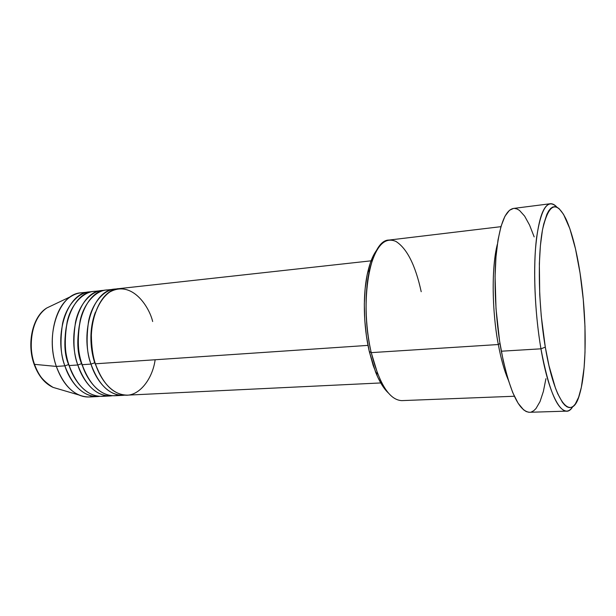 <?xml version="1.0" encoding="UTF-8"?>
<svg xmlns="http://www.w3.org/2000/svg" width="616" height="616" viewBox="0 0 616 616"><rect width="100%" height="100%" fill="white"/><g stroke="black" fill="none" stroke-linecap="round" stroke-linejoin="round"><path stroke-width="0.92" d="M78.809 394.948C69 390.359 61.508 380.857 56.341 366.428C64.087 386.64 75.037 396.827 89.204 396.981L93.362 396.365C88.573 397.551 83.722 397.074 78.809 394.948L53.115 387.402C43.228 381.389 37.029 373.704 34.527 364.349L34.019 363.994L34.527 364.349C38.754 375.929 44.953 383.614 53.115 387.402C44.652 383.499 38.307 375.768 34.096 364.21C26.511 343.42 32.633 316.339 46.831 307.962C33.133 316.031 26.888 343.382 34.527 364.349L56.341 366.428L34.527 364.349C29.399 353.392 28.236 320.582 46.831 307.962L51.682 305.651M152.66 321.514C149.295 306.868 131.993 279.78 109.802 291.984C98.298 300.046 91.846 318.58 91.361 334.742C91.499 346.608 92.839 356.294 95.395 363.794C102.995 384.5 113.66 394.948 127.389 395.141L380.75 382.944M114.468 395.765L123.061 395.349C109.278 395.164 98.583 384.746 90.968 364.095L94.741 362.793C91.122 352.067 88.042 331.716 95.372 312.274C88.042 331.716 91.122 352.067 94.741 362.793L90.968 364.095C86.825 353.684 86.032 339.354 88.596 321.113C92.007 303.457 104.112 288.573 116.824 288.989L106.106 290.051C84.9 290.767 70.655 332.155 82.174 364.687C89.828 385.223 100.593 395.588 114.468 395.765L118.757 395.087C99.877 399.638 86.055 378.27 82.174 364.687L90.968 364.095L82.174 364.687C77.832 353.969 77.162 339.216 80.172 320.443C84.115 302.302 97.451 288.173 110.441 290.044M101.863 290.521C80.581 291.252 66.274 332.54 77.816 364.98C81.666 378.001 94.217 398.082 112.335 395.749L110.21 395.965C96.281 395.795 85.478 385.462 77.816 364.98L81.574 363.686C76.499 351.782 76.546 335.581 81.697 315.084C76.546 335.581 76.499 351.782 81.574 363.686L77.816 364.98C73.651 354.662 72.865 340.463 75.475 322.368C78.933 304.858 91.153 290.044 103.996 290.398L93.439 291.445C72.01 292.207 57.573 333.302 69.161 365.565C76.854 385.939 87.718 396.211 101.748 396.373L105.967 395.734C86.918 400.146 73.058 379.017 69.161 365.565L77.816 364.98L69.161 365.565C64.796 354.955 64.141 340.348 67.183 321.737C71.156 303.757 84.592 289.666 97.713 291.414M68.214 317.987C63.61 337.707 63.748 353.238 68.607 364.572L64.865 365.85C60.676 355.632 59.906 341.549 62.555 323.608C66.058 306.237 78.394 291.499 91.368 291.784L80.966 292.823C59.313 293.624 44.691 334.426 56.341 366.428L64.865 365.85L56.341 366.428C47.008 340.278 54.578 306.16 71.009 296.458C75.529 293.586 80.249 292.361 85.17 292.777M375.583 372.095L377.793 374.128L371.248 352.629L369.292 351.49L375.583 372.095C379.418 381.604 383.653 388.534 388.273 392.892L383.16 386.794L377.862 377.369L373.165 365.45L369.292 351.49L366.443 336.113L364.757 320.012L364.318 303.95L365.134 288.658L367.159 274.836L370.278 263.07L374.312 253.831L376.954 249.819C373.073 254.855 369.985 262.362 367.69 272.349C362.709 293.886 363.301 325.825 369.292 351.49L371.248 352.629C379.294 384.014 389.458 400.015 401.748 400.623L514.352 396.25M550.219 203.75C552.429 203.503 554.67 204.651 556.956 207.207C547.894 197.99 541.125 207.992 536.652 237.199C532.94 266.197 534.619 311.896 540.948 348.818C535.52 317.055 533.394 278.478 535.42 249.927C537.922 220.69 542.858 205.297 550.219 203.75L513.436 208.447C505.112 210.118 499.376 225.34 496.219 254.115C493.616 282.213 495.572 320.066 501.316 351.212L540.948 348.818L545.306 347.131C538.461 306.937 537.406 256.718 542.519 229.753C548.617 203.319 556.487 199.83 566.119 219.288C571.841 232.093 576.484 250.004 580.049 273.019L575.49 248.856L569.869 228.729L563.532 214.337L559.135 208.685L556.941 207.199L554.777 206.645L552.668 207.068L550.635 208.477L548.694 210.895L546.885 214.314L543.712 224.109L542.396 230.415L540.401 245.599L539.354 263.679L539.716 294.456L541.248 315.985L545.306 347.131L548.979 365.681L555.447 388.088L557.757 393.809L562.431 402.34L564.749 405.105L567.028 406.86L569.23 407.607L571.355 407.376L573.365 406.183L575.259 404.073L578.617 397.258L581.342 387.349L584.099 367.69L585.015 352.129L584.969 326.426L583.267 299.468L580.049 273.019C586.771 316.131 587.002 368.599 579.887 393.285C572.41 423.015 554.939 405.297 545.306 347.131L540.948 348.818C549.318 398.737 563.987 421.783 572.741 406.66C570.886 409.54 568.845 411.034 566.628 411.134C557.157 410.241 548.594 389.466 540.948 348.818L501.316 351.212C509.463 391.083 518.88 411.434 529.567 412.281L566.628 411.134M499.976 343.443L498.313 344.529C494.117 323.893 489.72 276.453 497.358 244.236C491.522 266.559 491.791 310.202 498.313 344.529L371.248 352.629L498.313 344.529L499.976 343.443M368.006 345.384L95.395 363.794L368.006 345.384M508.061 379.464C504.235 370.416 500.985 358.774 498.313 344.529M68.607 364.572L72.657 374.135L68.607 364.572L64.865 365.85C68.738 378.755 81.351 398.644 99.638 396.365L97.544 396.573C83.468 396.411 72.58 386.178 64.865 365.85C53.253 333.68 67.752 292.677 89.258 291.907M82.144 365.357L82.267 364.957M545.93 378.686L543.374 391.46L540.032 401.578L535.974 408.554L533.718 410.733L531.323 411.988M528.813 412.266L526.218 411.542L523.554 409.802L518.125 403.249L512.774 392.677L507.738 378.393L503.264 360.922L499.591 341.01L496.011 308.662L495.079 276.507L495.972 256.941L498.013 239.94L501.07 226.211L504.951 216.239L509.471 210.287L513.467 208.439M514.391 208.393L516.94 208.94L519.519 210.433L524.639 216.131L529.575 225.102L534.172 236.898M500.931 226.673L389.043 240.063C370.162 239.485 358.928 302.086 371.248 352.629C365.003 325.833 364.379 292.438 369.554 269.993C375.814 245.992 384.623 236.475 395.988 241.464C407.037 248.548 415.446 265.304 421.205 291.715M371.086 260.83L118.957 288.635C97.983 289.304 83.945 330.992 95.395 363.794C99.068 375.49 108.208 391.707 122.984 394.856C137.961 398.144 152.483 379.764 155.14 359.759M125.225 395.125C107.284 397.512 94.802 377.231 90.968 364.095C79.495 331.377 93.601 289.797 114.653 289.104M81.574 363.686L86.425 374.875L81.574 363.686M94.741 362.793L100.377 375.506L94.741 362.793M97.544 396.573L89.204 396.981M110.21 395.965L101.748 396.373M71.009 296.458L46.831 307.962M369.554 269.993L367.69 272.349"/></g></svg>
